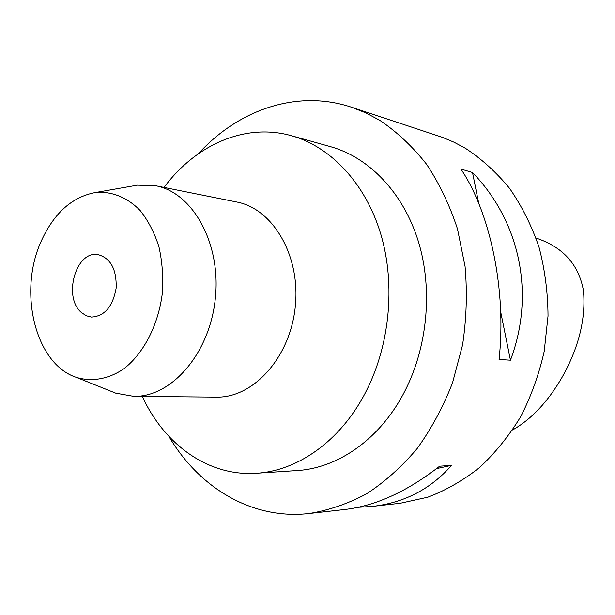 <?xml version="1.0" encoding="UTF-8"?>
<svg xmlns="http://www.w3.org/2000/svg" width="615" height="615" viewBox="0 0 615 615"><rect width="100%" height="100%" fill="white"/><g stroke="black" fill="none" stroke-linecap="round" stroke-linejoin="round"><path stroke-width="0.92" d="M536.034 238.059C562.894 246.976 578.692 264.442 583.427 290.449C586.01 318.578 578.83 347.629 561.902 377.602C547.873 401.772 531.437 419.222 512.595 429.954M358.161 507.306L372.306 506.414L400.227 503.27L427.825 497.197C446.021 490.278 463.303 480.361 479.669 467.454C495.236 452.94 508.913 436.02 520.697 416.678C531.16 396.221 539.001 374.427 544.221 351.296L548.027 316.033C547.865 292.31 544.852 269.324 538.994 247.069C531.598 225.62 521.843 206.125 509.735 188.574C496.49 172.415 481.706 158.985 465.401 148.284L454.055 142.226L442.377 137.322L351.396 107.179L365.817 112.883L379.809 120.356C397.013 131.941 412.611 146.593 426.61 164.32C439.41 183.639 449.703 205.187 457.491 228.957L465.071 266.472C467.346 292.571 466.516 318.724 462.572 344.946L452.54 382.814C443.154 406.922 431.346 428.847 417.101 448.604C401.733 466.777 384.905 481.837 366.625 493.791C347.836 503.8 328.671 510.381 309.137 513.525C252.065 520.059 199.014 487.672 168.948 436.45M198.345 153.75C238.312 109.816 296.891 89.037 351.396 107.179M164.036 187.429C195.516 144.932 245.054 122.531 291.548 135.746L330.793 146.754C369.231 157.54 403.348 192.787 418.385 241.503C433.275 290.242 427.41 349.312 403.186 394.284C378.802 439.94 337.358 468.23 297.114 470.552L256.447 473.25C208.224 476.61 164.366 444.499 142.303 396.437M499.073 359.483L510.45 360.19C535.573 293.747 519.76 221.208 472.505 172.508L460.904 169.048C490.37 212.606 506.675 290.703 499.073 359.483M372.306 506.414C404.101 502.862 430.538 489.179 451.602 465.347L439.633 466.216C407.238 491.477 375.65 505.907 344.861 509.504L309.137 513.525M510.45 360.19L500.679 311.859M478.762 203.465L472.505 172.508M436.558 468.622L451.602 465.347M291.548 135.746C330.686 146.716 365.495 183.278 380.777 234.1C395.914 284.937 389.772 346.729 364.88 393.723C339.826 441.439 297.414 470.898 256.447 473.25M155.61 185.738L236.737 202.012C272.983 208.677 300.766 255.925 295.277 306.708C290.195 357.538 253.288 398.059 216.442 397.121L133.701 396.352C171.477 397.375 209.815 353.479 215.335 298.398C221.269 243.356 192.787 192.51 155.61 185.738L137.368 185.169L132.779 185.968M111.415 391.424L115.735 393.162L133.701 396.352M41.328 240.934C54.151 212.936 72.247 196.785 95.625 192.495C111.684 191.119 127.374 197.338 140.243 210.622C148.184 220.67 154.411 232.701 158.916 246.707C162.229 261.513 163.382 276.911 162.368 292.886C158.516 324.712 143.764 353.371 123.784 368.839C108.463 379.186 91.827 382.046 76.398 377.395C35.155 364.08 17.843 291.572 41.328 240.934M81.741 312.804L86.384 315.803L91.497 317.094C104.604 316.256 112.822 306.585 116.15 288.081C116.696 269.285 110.646 258.131 97.993 254.61C75.668 250.313 62.592 297.798 81.741 312.804M76.398 377.395L115.735 393.162M95.625 192.495L137.368 185.169"/></g></svg>
